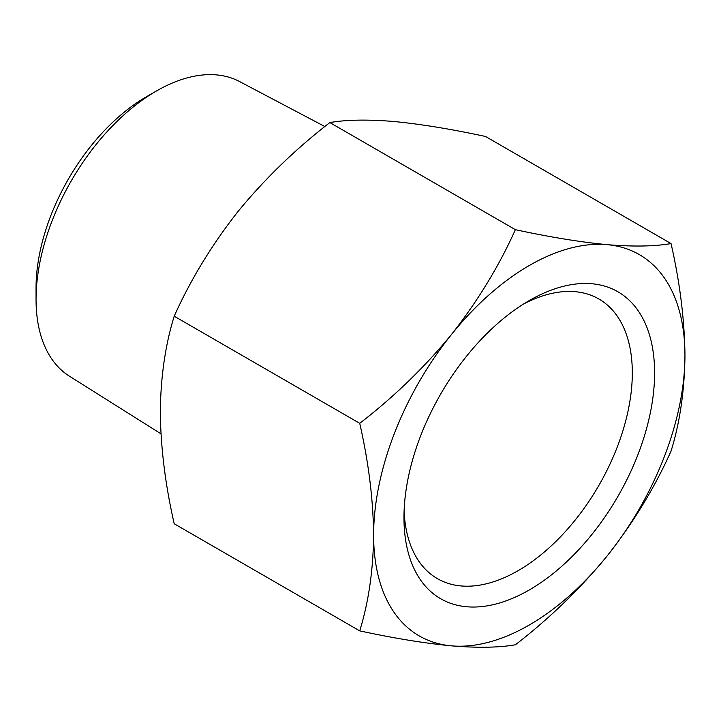<?xml version="1.0" encoding="UTF-8"?>
<svg xmlns="http://www.w3.org/2000/svg" width="721" height="721" viewBox="0 0 721 721"><rect width="100%" height="100%" fill="white"/><g stroke="black" fill="none" stroke-linecap="round" stroke-linejoin="round"><path stroke-width="1.08" d="M160.945 433.799L69.432 376.191A170.156 98.236 -60 0 1 36.05 299.422A170.156 98.236 -60 0 1 156.367 91.026A170.156 98.236 -60 0 1 239.543 81.545L324.865 126.545M36.05 299.422L36.05 287.85A155.988 90.062 -60 0 1 146.345 96.803L156.367 91.026M671.044 243.581L485.521 136.476C451.229 129.077 420.649 124.084 393.792 121.498C367.638 119.344 346.332 119.704 329.858 122.57C295.565 149.058 264.986 178.655 238.128 211.361C211.974 244.581 190.668 279.532 174.203 316.213C165.343 344.809 160.711 376.723 160.296 411.961C160.711 447.678 165.343 484.954 174.203 523.761L359.725 630.875C394.017 638.274 424.597 643.267 451.454 645.854C477.608 648.008 498.914 647.647 515.389 644.781C549.681 618.285 580.261 588.687 607.118 555.981C633.272 522.77 654.578 487.82 671.044 451.139C679.903 422.524 684.544 390.611 684.95 355.39C684.535 319.682 679.903 282.407 671.044 243.581C654.506 246.438 633.2 246.798 607.118 244.662C580.216 242.076 549.636 237.083 515.389 229.675L329.858 122.57M515.389 229.675C498.851 266.419 477.536 301.369 451.454 334.526C424.552 367.313 393.981 396.91 359.725 423.326L174.203 316.213M359.725 423.326C368.584 462.161 373.217 499.437 373.622 535.126C373.217 570.356 368.575 602.278 359.725 630.875M373.622 535.126A220.139 127.094 -60 0 1 451.454 334.526A220.139 127.094 -60 0 1 607.118 244.662A220.139 127.094 -60 0 1 684.95 355.39A220.139 127.094 -60 0 1 607.118 555.981A220.139 127.094 -60 0 1 451.454 645.854A220.139 127.094 -60 0 1 373.622 535.126M529.286 589.958A177.222 102.319 -60 0 1 403.967 517.606A177.222 102.319 -60 0 1 529.286 300.549A177.222 102.319 -60 0 1 654.605 372.901A177.222 102.319 -60 0 1 529.286 589.958M523.581 304.001A161.459 93.216 -60 0 1 598.872 298.99A161.459 93.216 -60 0 1 623.62 428.373A161.459 93.216 -60 0 1 518.138 570.653A161.459 93.216 -60 0 1 437.413 578.648A161.459 93.216 -60 0 1 404.102 510.946"/></g></svg>

